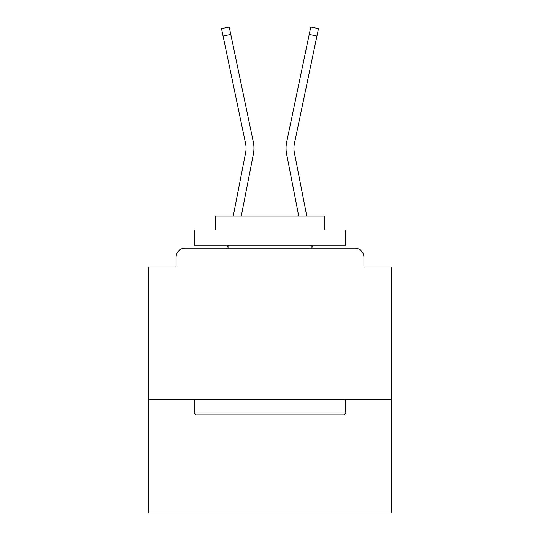 <?xml version="1.0" encoding="UTF-8"?>
<svg xmlns="http://www.w3.org/2000/svg" width="540" height="540" viewBox="0 0 540 540"><rect width="100%" height="100%" fill="white"/><g stroke="black" fill="none" stroke-linecap="round" stroke-linejoin="round"><path stroke-width="0.81" d="M391.196 399.681L391.196 266.969L363.926 266.969L363.926 257.276A9.092 9.092 0 0 0 354.841 248.184L185.159 248.184A9.092 9.092 0 0 0 176.074 257.276L176.074 266.969L148.804 266.969L148.804 513L391.196 513L391.196 399.681L148.804 399.681M176.074 257.276L176.074 266.969M354.841 248.184L317.264 248.184M222.737 248.184L185.159 248.184M363.926 266.969L363.926 257.276M233.24 216.068L245.646 152.496A22.424 22.424 0 0 0 245.585 143.606L221.522 28.613L229.23 27L253.3 141.993A30.301 30.301 0 0 1 253.382 154.001L241.265 216.068M309.218 34.411L286.7 141.993L310.77 27L318.478 28.613L316.926 36.025L309.218 34.411L286.7 141.993A30.301 30.301 0 0 0 286.619 154.001L298.735 216.068M230.782 34.411L253.3 141.993L230.782 34.411L253.3 141.993L230.782 34.411L253.3 141.993L230.782 34.411L253.3 141.993L230.782 34.411L253.3 141.993L230.782 34.411L253.3 141.993L230.782 34.411L253.3 141.993L230.782 34.411L253.3 141.993L230.782 34.411L253.3 141.993L230.782 34.411L253.3 141.993L230.782 34.411L253.3 141.993L230.782 34.411L253.3 141.993L230.782 34.411L253.3 141.993L230.782 34.411L253.3 141.993L230.782 34.411L253.3 141.993L230.782 34.411L253.3 141.993L230.782 34.411L253.3 141.993L230.782 34.411L253.3 141.993L230.782 34.411L253.3 141.993L230.782 34.411L253.3 141.993L230.782 34.411L253.3 141.993L230.782 34.411L253.3 141.993L230.782 34.411L223.074 36.025M245.646 152.496A22.424 22.424 0 0 0 245.585 143.606A22.424 22.424 0 0 1 245.646 152.496A22.424 22.424 0 0 0 245.585 143.606A22.424 22.424 0 0 1 245.646 152.496A22.424 22.424 0 0 0 245.585 143.606A22.424 22.424 0 0 1 245.646 152.496A22.424 22.424 0 0 0 245.585 143.606A22.424 22.424 0 0 1 245.646 152.496A22.424 22.424 0 0 0 245.585 143.606A22.424 22.424 0 0 1 245.646 152.496A22.424 22.424 0 0 0 245.585 143.606A22.424 22.424 0 0 1 245.646 152.496A22.424 22.424 0 0 0 245.585 143.606A22.424 22.424 0 0 1 245.646 152.496A22.424 22.424 0 0 0 245.585 143.606A22.424 22.424 0 0 1 245.646 152.496A22.424 22.424 0 0 0 245.585 143.606A22.424 22.424 0 0 1 245.646 152.496A22.424 22.424 0 0 0 245.585 143.606A22.424 22.424 0 0 1 245.646 152.496A22.424 22.424 0 0 0 245.585 143.606A22.424 22.424 0 0 1 245.646 152.496A22.424 22.424 0 0 0 245.585 143.606A22.424 22.424 0 0 1 245.646 152.496A22.424 22.424 0 0 0 245.585 143.606A22.424 22.424 0 0 1 245.646 152.496A22.424 22.424 0 0 0 245.585 143.606A22.424 22.424 0 0 1 245.646 152.496A22.424 22.424 0 0 0 245.585 143.606M306.76 216.068L294.354 152.496A22.424 22.424 0 0 1 294.415 143.606L316.926 36.025M294.354 152.496A22.424 22.424 0 0 1 294.415 143.606A22.424 22.424 0 0 0 294.354 152.496A22.424 22.424 0 0 1 294.415 143.606A22.424 22.424 0 0 0 294.354 152.496A22.424 22.424 0 0 1 294.415 143.606A22.424 22.424 0 0 0 294.354 152.496A22.424 22.424 0 0 1 294.415 143.606A22.424 22.424 0 0 0 294.354 152.496A22.424 22.424 0 0 1 294.415 143.606A22.424 22.424 0 0 0 294.354 152.496A22.424 22.424 0 0 1 294.415 143.606A22.424 22.424 0 0 0 294.354 152.496A22.424 22.424 0 0 1 294.415 143.606A22.424 22.424 0 0 0 294.354 152.496A22.424 22.424 0 0 1 294.415 143.606A22.424 22.424 0 0 0 294.354 152.496A22.424 22.424 0 0 1 294.415 143.606A22.424 22.424 0 0 0 294.354 152.496A22.424 22.424 0 0 1 294.415 143.606A22.424 22.424 0 0 0 294.354 152.496A22.424 22.424 0 0 1 294.415 143.606A22.424 22.424 0 0 0 294.354 152.496A22.424 22.424 0 0 1 294.415 143.606A22.424 22.424 0 0 0 294.354 152.496A22.424 22.424 0 0 1 294.415 143.606A22.424 22.424 0 0 0 294.354 152.496A22.424 22.424 0 0 1 294.415 143.606A22.424 22.424 0 0 0 294.354 152.496A22.424 22.424 0 0 1 294.415 143.606A22.424 22.424 0 0 0 294.354 152.496A22.424 22.424 0 0 1 294.415 143.606A22.424 22.424 0 0 0 294.354 152.496A22.424 22.424 0 0 1 294.415 143.606A22.424 22.424 0 0 0 294.354 152.496A22.424 22.424 0 0 1 294.415 143.606A22.424 22.424 0 0 0 294.354 152.496A22.424 22.424 0 0 1 294.415 143.606A22.424 22.424 0 0 0 294.354 152.496A22.424 22.424 0 0 1 294.415 143.606A22.424 22.424 0 0 0 294.354 152.496A22.424 22.424 0 0 1 294.415 143.606A22.424 22.424 0 0 0 294.354 152.496A22.424 22.424 0 0 1 294.415 143.606M196.067 414.828L194.251 413.012L345.749 413.012L343.933 414.828L196.067 414.828M345.749 230.006L345.749 245.153L194.251 245.153L194.251 230.006L345.749 230.006M215.46 230.006L215.46 216.068L324.54 216.068L324.54 230.006M345.749 399.681L345.749 413.012M194.251 399.681L194.251 413.012M311.209 245.153L311.209 248.184M228.791 245.153L228.791 248.184M226.969 248.184L227.556 245.153M313.031 248.184L312.444 245.153"/></g></svg>
